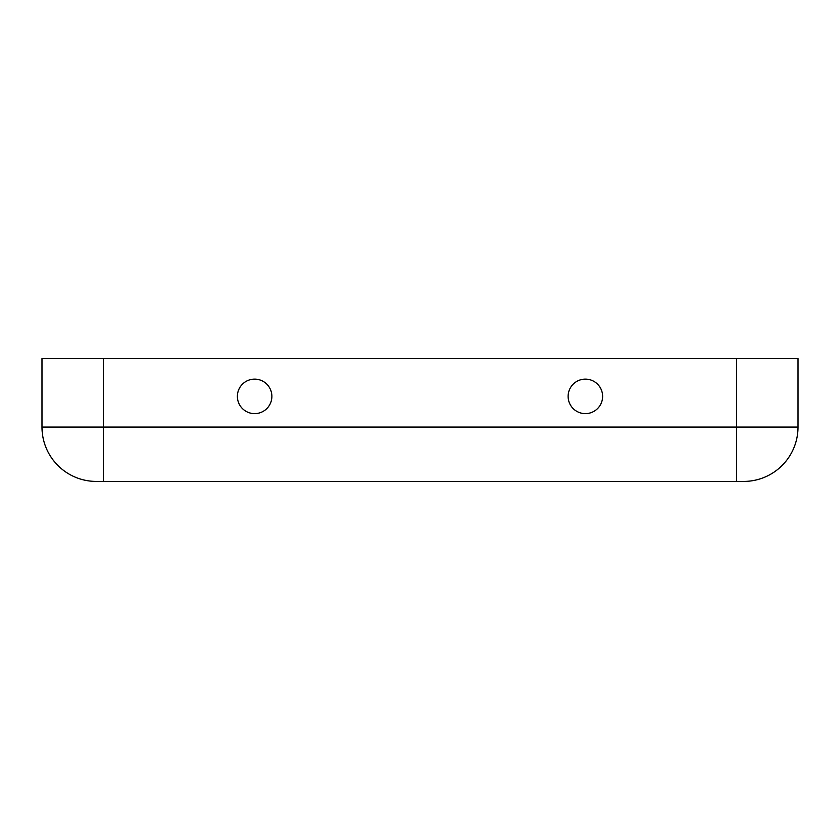 <?xml version="1.0" encoding="UTF-8"?>
<svg xmlns="http://www.w3.org/2000/svg" width="840" height="840" viewBox="0 0 840 840"><rect width="100%" height="100%" fill="white"/><g stroke="black" fill="none" stroke-linecap="round" stroke-linejoin="round"><path stroke-width="1.26" d="M585.375 379.134A17.241 17.241 0 0 1 602.616 396.375A17.241 17.241 0 0 1 585.375 413.627A17.241 17.241 0 0 1 568.124 396.375A17.241 17.241 0 0 1 585.375 379.134M254.625 413.627A17.241 17.241 0 0 0 271.877 396.375A17.241 17.241 0 0 0 254.625 379.134A17.241 17.241 0 0 0 237.384 396.375A17.241 17.241 0 0 0 254.625 413.627M743.663 481.425L96.338 481.425A54.338 54.338 0 0 1 42 427.088L42 358.575L798 358.575L798 427.088A54.338 54.338 0 0 1 743.663 481.425A54.338 54.338 0 0 0 798 427.088L42 427.088A54.338 54.338 0 0 0 96.338 481.425M736.575 358.575L736.575 481.425L103.425 481.425L103.425 358.575"/></g></svg>
